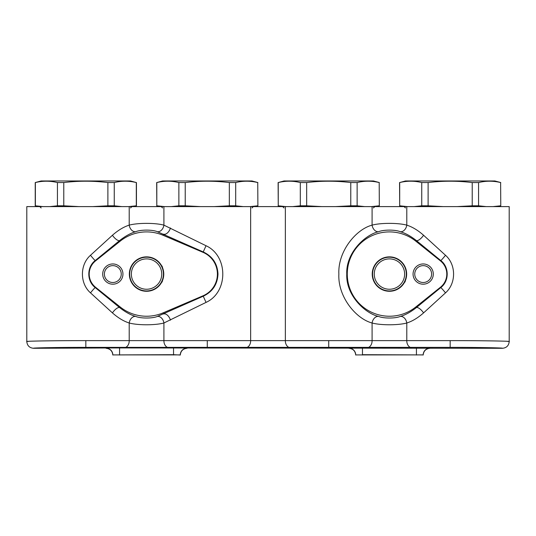 <?xml version="1.0" encoding="UTF-8"?>
<svg xmlns="http://www.w3.org/2000/svg" width="536" height="536" viewBox="0 0 536 536"><rect width="100%" height="100%" fill="white"/><g stroke="black" fill="none" stroke-linecap="round" stroke-linejoin="round"><path stroke-width="0.8" d="M162.904 279.437L163.761 274.07C162.823 279.919 162.153 282.619 161.738 282.171L162.542 280.435M161.738 282.171L161.738 281.427M161.738 266.72L161.738 265.977C162.153 265.521 162.823 268.221 163.761 274.07L163.728 272.992M163.306 270.131L162.515 267.652M405.792 279.437L406.65 274.07C405.712 279.919 405.042 282.619 404.626 282.171L405.43 280.435M404.626 282.171L404.626 281.427M404.626 266.72L404.626 265.977M406.188 270.131L405.404 267.645L406.65 274.07A17.206 17.206 0 0 1 389.444 291.276A17.206 17.206 0 0 1 372.239 274.07C374.644 285.206 374.644 285.206 372.239 274.07A17.206 17.206 0 0 1 389.444 256.865A17.206 17.206 0 0 1 406.65 274.07L406.616 272.992M372.239 274.07L372.694 270.131L372.239 274.07L373.096 279.437M373.485 280.509L373.806 281.246M373.82 281.273L374.262 282.171L374.262 281.427M129.35 274.07L129.812 270.131L129.35 274.07A17.206 17.206 0 0 0 146.556 291.276A17.206 17.206 0 0 0 163.761 274.07A17.206 17.206 0 0 0 146.556 256.865A17.206 17.206 0 0 0 129.35 274.07C131.756 285.206 131.756 285.206 129.35 274.07L130.208 279.437M130.603 280.509L130.918 281.246M130.931 281.273L131.173 281.775M29.212 341.285L26.8 341.539C24.16 341.09 56.628 340.588 85.834 340.628L450.166 340.628C479.372 340.588 511.84 341.09 509.2 341.539L506.788 341.285M502.453 348.286C506.547 347.891 508.798 345.64 509.2 341.539L509.2 206.601L26.8 206.601L26.8 341.539C27.202 345.64 29.453 347.891 33.547 348.286L119.568 347.938L502.453 348.286C504.858 347.837 476.068 347.335 450.166 347.375L85.834 347.375C59.932 347.335 31.142 347.837 33.547 348.286M347.274 274.07A42.17 42.17 0 0 0 415.795 306.987L440.465 287.242A16.864 16.864 0 0 0 440.465 260.905L415.795 241.153A42.17 42.17 0 0 0 347.274 274.07M445.503 292.864L423.567 312.897C417.832 317.935 412.238 321.299 406.791 323C398.148 325.365 380.728 325.365 372.091 323C356.051 318.846 337.72 296.823 338.866 274.064C337.72 251.277 356.132 229.247 372.091 225.14C380.741 222.775 398.154 222.782 406.791 225.14C412.305 226.882 417.892 230.245 423.567 235.25L445.503 255.277C456.283 264.757 456.243 283.417 445.503 292.864A6.747 0.415 51.1 0 0 440.76 287.604C449.315 281.192 449.349 266.975 440.76 260.536L416.318 240.51C410.596 236.021 405.216 233.08 400.184 231.673C395.307 229.596 383.588 229.596 378.704 231.673C365.673 234.433 345.794 252.389 346.765 274.07C345.794 295.725 365.606 313.674 378.704 316.468C383.582 318.545 395.293 318.552 400.184 316.468C405.162 315.094 410.543 312.153 416.318 307.637L415.795 306.987M217.402 274.07A23.611 23.611 0 0 0 203.064 252.356L163.125 235.297A42.17 42.17 0 0 0 120.205 241.153L95.535 260.905A16.864 16.864 0 0 0 95.535 287.242L120.205 306.987A42.17 42.17 0 0 0 163.125 312.85L203.064 295.785A23.611 23.611 0 0 0 217.402 274.07M112.433 312.897L90.497 292.864C79.717 283.383 79.757 264.73 90.497 255.277L112.433 235.25C118.168 230.212 123.762 226.842 129.209 225.14C137.853 222.775 155.273 222.782 163.909 225.14L206.032 245.736C228.363 255.873 228.383 292.261 206.032 302.405L163.909 323C155.259 325.365 137.846 325.365 129.209 323C123.695 321.265 118.108 317.895 112.433 312.897A6.747 2.439 129.8 0 1 119.682 307.637C125.404 312.12 130.784 315.067 135.816 316.468C140.693 318.545 152.412 318.552 157.296 316.468L203.245 296.214C212.578 291.765 217.495 284.382 217.985 274.07C217.489 263.752 212.571 256.375 203.245 251.933L203.064 252.356M423.132 354.892L355.71 354.919A6.747 6.747 0 0 0 348.963 348.172M180.243 354.892L112.821 354.912M206.032 245.736L203.245 251.933L157.296 231.673C152.418 229.596 140.707 229.596 135.816 231.673C130.838 233.046 125.458 235.994 119.682 240.51L120.205 241.153M90.497 255.277A6.747 0.415 -128.9 0 0 95.241 260.536C86.685 266.948 86.651 281.172 95.241 287.604L95.535 287.242M168.86 347.663A6.747 4.958 88.9 0 1 163.909 340.923L163.909 323A6.747 4.851 72.7 0 0 157.296 316.468M163.125 312.85L163.601 313.969A6.747 3.946 -115.3 0 1 170.455 320.16M124.251 347.663A6.747 4.958 91.1 0 0 129.209 340.923L129.209 323A6.747 4.851 107.3 0 1 135.816 316.468M90.497 292.864A6.747 0.415 128.9 0 1 95.241 287.604L119.682 307.637L120.205 306.987M163.125 235.297L163.601 234.178A6.747 3.946 115.3 0 0 170.455 227.981M157.296 231.673A6.747 4.851 107.3 0 0 163.909 225.14L163.909 206.601M112.433 235.25A6.747 2.439 -129.8 0 0 119.682 240.51L95.241 260.536L95.535 260.905M135.816 231.673A6.747 4.851 72.7 0 1 129.209 225.14L129.209 206.601M440.465 260.905L440.76 260.536A6.747 0.415 128.9 0 0 445.503 255.277M423.567 312.897A6.747 2.439 50.2 0 0 416.318 307.637L440.76 287.604L440.465 287.242M415.795 241.153L416.318 240.51A6.747 2.439 129.8 0 0 423.567 235.25M411.748 347.663A6.747 4.958 88.9 0 1 406.791 340.923L406.791 323A6.747 4.851 72.7 0 0 400.184 316.468M400.184 231.673A6.747 4.851 107.3 0 0 406.791 225.14L406.791 206.601M367.14 347.663A6.747 4.958 91.1 0 0 372.091 340.923L372.091 323A6.747 4.851 107.3 0 1 378.704 316.468M378.704 231.673A6.747 4.851 72.7 0 1 372.091 225.14L372.091 206.601M130.596 267.645L130.925 266.881M131.166 266.379L130.931 266.868M374.054 266.379L373.82 266.868M373.485 267.638L373.096 268.704M173.543 355.033L173.543 354.685L180.29 355.033C180.719 350.966 182.97 348.715 187.037 348.286M173.543 347.938L173.543 354.685L112.821 354.919A6.747 6.747 0 0 0 106.074 348.172M429.926 348.172A6.747 6.747 180 0 0 423.179 354.919L362.457 354.685L362.457 355.033M180.29 354.919A6.747 6.747 180 0 1 187.037 348.172M112.821 355.033C112.393 350.966 110.141 348.715 106.074 348.286M429.926 348.286C425.859 348.715 423.608 350.966 423.179 355.033M355.71 355.033C355.281 350.966 353.03 348.715 348.963 348.286M500.765 182.548L494.862 180.967L405.464 180.967L399.695 182.548C407.052 180.759 414.402 180.759 421.752 182.548L428.11 182.548C442.81 180.759 457.516 180.759 472.223 182.548L478.574 182.548C485.931 180.759 493.281 180.759 500.631 182.548L500.765 205.804L500.631 182.548M428.11 182.548L428.11 205.804L443.359 206.601M456.974 206.601L472.223 205.804L472.223 182.548M421.752 182.548L421.752 205.804L428.11 205.804M399.695 182.548L399.695 205.804L407.32 206.601M414.127 206.601L421.752 205.804M399.561 182.548L399.695 205.804M478.574 182.548L478.574 205.804L486.199 206.601M493.006 206.601L500.631 205.804M472.223 205.804L478.574 205.804M257.883 182.548L251.974 180.967L162.582 180.967L156.807 182.548C164.163 180.759 171.513 180.759 178.87 182.548L185.221 182.548C199.928 180.759 214.628 180.759 229.334 182.548L235.693 182.548C243.043 180.759 250.392 180.759 257.749 182.548L257.883 205.804L257.749 182.548M156.807 182.548L156.807 205.804L164.431 206.601M171.245 206.601L178.87 205.804L178.87 182.548M156.68 182.548L156.807 205.804M235.693 182.548L235.693 205.804L243.317 206.601M250.124 206.601L257.749 205.804M229.334 182.548L229.334 205.804L235.693 205.804M185.221 182.548L185.221 205.804L200.471 206.601M214.085 206.601L229.334 205.804M178.87 205.804L185.221 205.804M379.32 182.548L373.418 180.967L284.026 180.967L278.251 182.548C285.608 180.759 292.958 180.759 300.307 182.548L306.666 182.548C321.372 180.759 336.072 180.759 350.779 182.548L357.13 182.548C364.487 180.759 371.837 180.759 379.193 182.548L379.32 205.804L379.193 182.548M278.251 182.548L278.251 205.804L285.876 206.601M292.683 206.601L300.307 205.804L300.307 182.548M278.117 182.548L278.251 205.804M357.13 182.548L357.13 205.804L364.755 206.601M371.569 206.601L379.193 205.804M350.779 182.548L350.779 205.804L357.13 205.804M306.666 182.548L306.666 205.804L321.915 206.601M335.529 206.601L350.779 205.804M300.307 205.804L306.666 205.804M35.235 182.548L35.369 182.548C42.719 180.759 50.069 180.759 57.426 182.548L63.777 182.548C78.484 180.759 93.19 180.759 107.89 182.548L114.248 182.548C121.598 180.759 128.948 180.759 136.305 182.548L130.536 180.967L41.138 180.967L35.235 182.548L35.235 205.804L42.994 206.601M114.248 182.548L114.248 205.804L121.873 206.601M128.68 206.601L136.305 205.804L136.305 182.548M107.89 182.548L107.89 205.804L114.248 205.804M63.777 182.548L63.777 205.804L79.027 206.601M92.641 206.601L107.89 205.804M57.426 182.548L57.426 205.804L63.777 205.804M49.801 206.601L57.426 205.804M35.369 182.548L35.369 205.804M130.536 207.955L131.883 206.601L136.305 205.804M154.02 287.289A15.182 15.182 0 0 0 159.775 266.606A15.182 15.182 0 0 0 139.092 260.851A15.182 15.182 0 0 0 133.337 281.541A15.182 15.182 0 0 0 154.02 287.289M138.261 259.384A16.864 16.864 0 0 1 161.242 265.776A16.864 16.864 0 0 1 154.85 288.757A16.864 16.864 0 0 1 131.869 282.365A16.864 16.864 0 0 1 138.261 259.384M379.267 285.333A15.182 15.182 0 0 0 400.707 284.248A15.182 15.182 0 0 0 399.622 262.808A15.182 15.182 0 0 0 378.182 263.893A15.182 15.182 0 0 0 379.267 285.333M400.754 261.555A16.864 16.864 0 0 1 401.96 285.38A16.864 16.864 0 0 1 378.135 286.586A16.864 16.864 0 0 1 376.929 262.767A16.864 16.864 0 0 1 400.754 261.555M110.228 282.097A8.435 8.435 0 0 0 120.848 276.663A8.435 8.435 0 0 0 115.414 266.044A8.435 8.435 0 0 0 104.795 271.477A8.435 8.435 0 0 0 110.228 282.097M115.93 264.442A10.117 10.117 0 0 1 122.456 277.186A10.117 10.117 0 0 1 109.713 283.705A10.117 10.117 0 0 1 103.193 270.961A10.117 10.117 0 0 1 115.93 264.442M414.971 272.141A8.435 8.435 0 0 0 421.242 282.284A8.435 8.435 0 0 0 431.386 276.007A8.435 8.435 0 0 0 425.108 265.863A8.435 8.435 0 0 0 414.971 272.141M433.028 276.388A10.117 10.117 0 0 1 420.861 283.926A10.117 10.117 0 0 1 413.33 271.752A10.117 10.117 0 0 1 425.497 264.221A10.117 10.117 0 0 1 433.028 276.388M450.166 340.628L450.166 347.375M328.722 340.628L328.722 347.375M207.278 340.628L207.278 347.375M250.654 206.601L250.654 340.923A6.747 4.958 91.1 0 1 245.696 347.663M85.834 340.628L85.834 347.375M290.304 347.663A6.747 4.958 88.9 0 1 285.346 340.923L285.346 206.601M206.032 302.405L203.064 295.785M416.432 355.033L416.432 347.938M119.568 347.938L119.568 355.033M362.457 354.685L362.457 347.938M374.262 266.72L374.262 265.977M131.374 282.171L131.374 281.427M131.374 266.72L131.374 265.977M405.464 207.955L404.117 206.601L399.561 205.804M496.215 206.601L500.765 205.804M251.974 207.955L253.327 206.601L257.883 205.804M162.582 207.955L161.229 206.601L156.68 205.804M373.418 207.955L374.771 206.601L379.32 205.804M284.026 207.955L282.673 206.601L278.117 205.804M41.138 207.955L39.785 206.601L35.235 205.804M136.439 182.548L136.439 205.804"/></g></svg>
